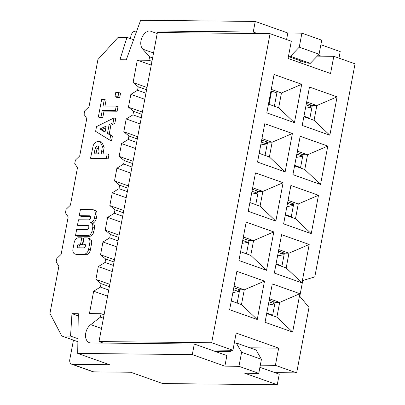 <?xml version="1.0" encoding="UTF-8"?>
<svg xmlns="http://www.w3.org/2000/svg" width="405" height="405" viewBox="0 0 405 405"><rect width="100%" height="100%" fill="white"/><g stroke="black" fill="none" stroke-linecap="round" stroke-linejoin="round"><path stroke-width="0.61" d="M232.865 292.602L238.672 291.559L233.417 289.681M238.672 291.559L238.859 289.494M236.54 302.849L231.285 300.955M251.459 194.177L257.271 193.134L252.011 191.261M257.271 193.134L257.453 191.069M255.14 204.424L249.88 202.535M260.759 144.965L266.571 143.927L261.311 142.049M266.571 143.927L266.753 141.856M264.44 155.216L259.18 153.323M271.573 91.059L269.062 104.343M242.16 243.39L247.971 242.347L242.711 240.474M247.971 242.347L248.154 240.281M245.84 253.636L240.58 251.748L250.771 255.388L266.541 270.312L273.795 231.923L246.179 222.127L238.925 260.511L266.541 270.312M266.784 313.009L271.77 314.862L271.644 315.303M268.277 305.097L273.137 304.18A2.541 0.673 -175 0 0 273.861 303.78A2.541 0.673 -175 0 0 273.142 303.234L268.915 301.735M276.083 263.797L281.07 265.65L280.943 266.09M277.577 255.884L282.432 254.968A2.541 0.673 -175 0 0 283.161 254.568A2.541 0.673 -175 0 0 282.442 254.021L278.215 252.523M285.383 214.584L290.365 216.442L290.238 216.877M286.877 206.672L291.732 205.755A2.541 0.673 -175 0 0 292.461 205.36A2.541 0.673 -175 0 0 291.737 204.814L287.509 203.31M294.678 165.372L299.665 167.23L299.538 167.665M296.176 157.459L301.031 156.548A2.541 0.673 -175 0 0 301.76 156.148A2.541 0.673 -175 0 0 301.036 155.601L296.809 154.102M303.978 116.164L308.964 118.017L308.838 118.452M305.476 108.251L310.331 107.335A2.541 0.673 -175 0 0 311.06 106.935A2.541 0.673 -175 0 0 310.336 106.388L306.109 104.89M151.247 65.094L137.325 60.153L148.944 60.274L149.592 56.832L152.604 57.9M144.782 99.296L130.861 94.355L137.584 90.234L138.237 86.791L133.093 82.544L137.325 60.153M133.093 82.544L147.015 87.485M140.135 123.905L126.213 118.964L132.936 114.843L133.584 111.395L128.441 107.153L130.861 94.355M128.441 107.153L142.368 112.094M135.488 148.508L121.561 143.567L128.284 139.447L128.937 136.004L123.793 131.757L126.213 118.964M123.793 131.757L137.715 136.698M130.835 173.112L116.913 168.176L123.636 164.055L124.289 160.608L119.146 156.365L121.561 143.567M119.146 156.365L133.068 161.301M126.188 197.721L112.261 192.78L118.989 188.659L119.637 185.212L114.493 180.969L116.913 168.176M114.493 180.969L128.42 185.91M121.54 222.325L107.614 217.384L114.337 213.263L114.99 209.82L109.846 205.573L112.261 192.78M109.846 205.573L123.768 210.514M116.888 246.928L102.966 241.993L109.689 237.872L110.337 234.424L105.199 230.182L107.614 217.384M105.199 230.182L119.121 235.118M112.241 271.537L98.314 266.596L105.042 262.475L105.69 259.033L100.546 254.785L102.966 241.993M100.546 254.785L114.473 259.726M107.588 296.141L93.666 291.205L100.389 287.079L101.042 283.637L95.899 279.394L98.314 266.596M95.899 279.394L109.821 284.33M259.919 367.305L279.263 374.169L277.263 384.75L244.691 373.197L258.775 373.344L238.95 366.307L224.866 366.16L192.294 354.608L194.294 344.027L90.943 342.949A10.16 6.834 109.5 0 1 89.409 342.681A10.16 6.834 109.5 0 1 85.556 334.591A10.16 6.834 109.5 0 1 90.745 324.648L100.405 317.161L101.053 313.713L89.434 313.591L93.666 291.205M320.871 44.727L340.215 51.587L338.98 58.138M149.592 56.832L142.798 49.172A10.16 6.834 109.5 0 1 141.755 38.07A10.16 6.834 109.5 0 1 149.896 30.947L253.246 32.025L255.246 21.445L140.646 20.25L126.274 59.808L119.936 59.743L126.998 37.366L118.194 37.275L97.934 59.51L89.009 106.743L84.696 110.889L84.048 114.331L86.776 118.554L79.709 155.95L75.396 160.096L74.748 163.544L77.476 167.761L70.409 205.163L66.101 209.309L65.448 212.757L68.182 216.974L61.114 254.375L56.801 258.522L56.148 261.964L58.882 266.186L49.957 313.414L61.752 335.988L77.876 341.704M318.239 55.08L321.302 56.168M100.405 317.161L103.417 318.229M90.745 324.648L101.483 328.46M101.053 313.713L104.07 314.786M148.944 60.274L151.956 61.347M142.798 49.172L153.535 52.979M194.294 344.027L226.866 355.58L224.866 366.16M253.246 32.025L257.575 33.564M288.421 56.543L306.489 62.952L310.311 63.342L319.079 54.204L321.727 40.181L301.902 33.149L299.249 47.172L290.486 56.31L288.507 56.108M258.775 373.344L261.427 359.316L256.137 350.036L236.312 343L241.603 352.284L238.95 366.307M310.311 63.342L290.486 56.31M319.079 54.204L299.249 47.172M61.752 335.988L70.556 336.079L71.963 313.647L78.302 313.713L77.699 353.413L192.294 354.608M77.699 353.413L109.563 364.713L72.404 364.328A5.078 3.417 109.5 0 1 71.639 364.191A5.078 3.417 109.5 0 1 69.812 359.367L73.447 340.134M277.263 384.75L162.668 383.555L130.805 372.251L93.646 371.861L72.404 364.328M234.267 343.162L236.312 343M215.409 351.52L230.779 351.677L231.047 350.254M286.583 39.548L287.818 33.002L301.902 33.149M136.677 31.18L135.356 31.165A5.078 3.417 109.5 0 0 130.906 36.05L130.425 38.581M255.246 21.445L287.818 33.002M71.639 364.191L92.882 371.729A5.078 3.417 -70.5 0 0 93.646 371.861M261.427 359.316L241.603 352.284M301.011 61.008L299.999 62.689M70.556 336.079L77.922 338.691M71.963 313.647L78.266 315.88M126.998 37.366L133.579 39.7M116.21 106.145L117.982 106.773L117.141 111.233L104.019 111.097L102.784 117.637L101.012 117.01L102.252 110.464L115.369 110.605L116.21 106.145L103.093 106.009L104.328 99.483L101.655 99.453L98.344 116.984L101.012 117.01M104.019 111.097L102.252 110.464M102.784 117.637L100.111 117.612L98.344 116.984M104.976 106.029L106.095 100.111L104.328 99.483M117.141 111.233L115.369 110.605M106.176 126.082L105.032 132.121L99.751 129.063L106.176 126.082M105.872 127.671L101.518 129.691L105.103 131.762M101.518 129.691L99.751 129.063M113.982 117.956L115.749 118.584L114.833 123.429L110.884 125.307L109.117 124.679L113.066 122.801L113.982 117.956L96.522 126.603L95.626 131.347L109.795 140.09L110.692 135.366L107.452 133.493L109.117 124.679M114.833 123.429L113.066 122.801M110.884 125.307L109.218 134.121L107.452 133.493M109.218 134.121L112.458 135.994L110.692 135.366M112.458 135.994L111.567 140.717L109.795 140.09M99.043 146.671L96.947 149.096L95.945 153.834M94.061 153.814L95.18 148.468C95.701 146.904 96.572 146.078 97.782 145.982L98.304 146.073L99.007 151.424L98.547 153.865L94.061 153.814M107.178 153.951L108.95 154.583L108.105 159.038L92.315 158.871L90.543 158.244L106.338 158.411L107.178 153.951L101.22 153.89L102.414 146.367L99.959 141.608L98.602 141.391C95.995 141.583 94.173 143.051 93.14 145.8L90.543 158.244M99.959 141.608L101.731 142.236L104.181 146.995L102.414 146.367M104.181 146.995L103.108 153.91M108.105 159.038L106.338 158.411M88.037 238.039L89.809 238.666A4.961 3.341 109.5 0 1 91.591 243.38L90.345 249.961A4.961 3.341 109.5 0 1 85.997 254.735L77.239 254.644A4.961 3.341 109.5 0 1 76.489 254.512L74.717 253.884A4.961 3.341 -70.5 0 0 75.472 254.016L84.225 254.107A4.961 3.341 -70.5 0 0 88.573 249.333L89.819 242.752A4.961 3.341 -70.5 0 0 88.037 238.039A4.961 3.341 -70.5 0 0 87.288 237.907L84.053 237.872L82.883 244.053L84.422 244.073A1.954 1.316 109.5 0 1 84.716 244.124A1.954 1.316 109.5 0 1 85.369 246.194A1.954 1.316 109.5 0 1 83.703 247.86L78.347 247.804A1.954 1.316 109.5 0 1 78.049 247.754A1.954 1.316 109.5 0 1 77.395 245.683A1.954 1.316 109.5 0 1 79.061 244.018L80.6 244.033L81.764 237.846L78.529 237.816A4.961 3.341 -70.5 0 0 74.181 242.585L72.941 249.171A4.961 3.341 -70.5 0 0 74.717 253.884M80.6 244.033L82.367 244.66L83.536 238.474L81.764 237.846M82.367 244.66L80.833 244.645A1.954 1.316 -70.5 0 0 79.375 245.764A1.954 1.316 -70.5 0 0 79.238 247.814M85.298 244.691L82.883 244.053M96.279 218.573L94.507 217.946L95.155 214.508A4.961 3.341 -70.5 0 0 93.373 209.795L95.145 210.423A4.961 3.341 109.5 0 1 96.927 215.136L96.279 218.573A4.961 3.341 109.5 0 1 92.269 223.261M90.922 222.785L92.689 223.413A4.961 3.341 109.5 0 1 94.471 228.121L93.823 231.564A4.961 3.341 109.5 0 1 89.475 236.333L77.279 236.206L75.507 235.578L87.703 235.705A4.961 3.341 -70.5 0 0 92.051 230.936L92.699 227.494A4.961 3.341 -70.5 0 0 90.922 222.785A4.961 3.341 -70.5 0 0 90.168 222.654A4.961 3.341 -70.5 0 0 94.507 217.946M88.644 225.995L79.223 225.899L77.456 225.271L87.718 225.377A2.106 1.417 109.5 0 1 88.037 225.433A2.106 1.417 109.5 0 1 88.741 227.661A2.106 1.417 109.5 0 1 86.948 229.458L76.682 229.346L75.507 235.578M90.452 216.427L81.035 216.331L79.264 215.703L89.53 215.809A2.106 1.417 109.5 0 1 89.844 215.865A2.106 1.417 109.5 0 1 90.548 218.093A2.106 1.417 109.5 0 1 88.756 219.885L78.494 219.778L77.456 225.271M93.373 209.795A4.961 3.341 -70.5 0 0 92.624 209.663L80.428 209.537L79.264 215.703M118.781 92.537L120.553 93.165L119.753 97.403L116.721 97.372L114.949 96.744L117.982 96.775L118.781 92.537L115.749 92.507L114.949 96.744M119.753 97.403L117.982 96.775M128.284 139.447L136.637 142.408M128.937 136.004L137.29 138.966M109.689 237.872L118.042 240.833M110.337 234.424L118.69 237.391M105.69 259.033L114.043 261.994M105.042 262.475L113.39 265.437M124.289 160.608L132.637 163.569M123.636 164.055L131.99 167.017M132.936 114.843L141.289 117.804M133.584 111.395L141.937 114.362M114.99 209.82L123.343 212.782M114.337 213.263L122.69 216.23M100.389 287.079L108.743 290.046M101.042 283.637L109.396 286.598M118.989 188.659L127.337 191.621M119.637 185.212L127.99 188.178M137.584 90.234L145.937 93.201M138.237 86.791L146.59 89.753M317.236 56.128L333.801 56.3L330.546 73.523L288.061 58.452L291.317 41.229L270.074 33.691L157.403 32.516L99.007 341.562L211.678 342.741L270.074 33.691M211.273 350.052L232.921 350.274L236.176 333.052L278.66 348.123L275.405 365.345L260.319 365.188M249.905 347.824L278.66 348.123M333.801 56.3L355.043 63.833L314.781 276.919L302.763 280.533L299.791 296.283L309.015 307.43L296.647 372.883L275.405 365.345M232.921 350.274L211.678 342.741M229.625 309.724L257.241 319.52L264.495 281.136L236.879 271.34L229.625 309.724M265.032 322.284L292.648 332.08L299.897 293.696L272.287 283.9L265.032 322.284M281.581 234.687L274.332 273.071L301.948 282.867L309.197 244.483L281.581 234.687M283.627 223.864L311.242 233.66L318.497 195.271L290.881 185.475L283.627 223.864M275.84 221.1L283.095 182.716L255.479 172.92L248.224 211.304L275.84 221.1L260.066 206.175L249.875 202.561M285.14 171.887L292.39 133.503L264.774 123.707L257.524 162.091L285.14 171.887L269.365 156.963L259.175 153.348M292.926 174.651L320.542 184.447L327.797 146.063L300.181 136.267L292.926 174.651M266.824 112.879L294.435 122.674L301.69 84.291L274.074 74.495L266.824 112.879M302.226 125.439L329.842 135.235L337.097 96.851L309.481 87.055L302.226 125.439M99.007 341.562L103.27 343.075M296.647 372.883L275 372.656M233.791 287.697L239.684 289.788L237.173 303.072M297.088 152.619L302.986 154.71L300.475 167.999M306.388 103.412L312.28 105.497L309.769 118.786M287.793 201.832L293.686 203.923L291.175 217.212M269.193 300.257L275.086 302.348L272.575 315.632M243.086 238.484L248.984 240.575L246.473 253.859M261.686 140.059L267.578 142.15L265.067 155.439M270.986 90.852L276.878 92.942L274.367 106.226M252.386 189.272L258.279 191.362L255.768 204.652M278.493 251.044L284.386 253.135L281.875 266.419M234.07 286.219L244.261 289.833L239.684 289.788M297.371 151.146L307.562 154.761L302.986 154.71M306.666 101.933L316.857 105.548L312.28 105.497M288.071 200.353L298.262 203.968L293.686 203.923M269.472 298.779L279.663 302.393L275.086 302.348M271.264 89.373L281.455 92.988L276.878 92.942M278.772 249.566L288.962 253.181L284.386 253.135M309.197 244.483L288.962 253.181L286.173 267.943L301.948 282.867M329.842 135.235L314.067 120.31L316.857 105.548L337.097 96.851M314.067 120.31L303.877 116.696M294.435 122.674L278.665 107.75L281.455 92.988L301.69 84.291M278.665 107.75L268.475 104.136M320.542 184.447L304.773 169.523L307.562 154.761L327.797 146.063M304.773 169.523L294.582 165.908M261.964 138.586L272.155 142.201L267.578 142.15M292.39 133.503L272.155 142.201L269.365 156.963M252.664 187.793L262.855 191.413L258.279 191.362M283.095 182.716L262.855 191.413L260.066 206.175M311.242 233.66L295.473 218.735L298.262 203.968L318.497 195.271M295.473 218.735L285.282 215.121M243.37 237.006L253.56 240.621L248.984 240.575M273.795 231.923L253.56 240.621L250.771 255.388M286.173 267.943L275.982 264.328M292.648 332.08L276.873 317.156L279.663 302.393L299.897 293.696M276.873 317.156L266.682 313.541M257.241 319.52L241.471 304.595L244.261 289.833L264.495 281.136M241.471 304.595L231.28 300.981M273.142 303.234L273.279 301.705M271.011 314.513L270.859 315.024M282.442 254.021L282.574 252.492M280.306 265.305L280.159 265.812M291.737 204.814L291.873 203.28M289.605 216.093L289.459 216.599M301.036 155.601L301.173 154.067M298.905 166.88L298.758 167.392M310.336 106.388L310.473 104.86M308.205 117.668L308.058 118.179M157.211 33.539L149.896 30.947M96.238 152.29L94.466 151.662M96.947 149.096L95.18 148.468M98.734 146.321L97.782 145.982M103.543 151.607L101.771 150.979M91.591 243.38L89.819 242.752M90.345 249.961L88.573 249.333M85.997 254.735L84.225 254.107M77.239 254.644L75.472 254.016M80.833 244.645L79.061 244.018M84.979 244.271L84.422 244.073M94.471 228.121L92.699 227.494M93.823 231.564L92.051 230.936M89.475 236.333L87.703 235.705M88.32 225.59L87.718 225.377M90.128 216.022L89.53 215.809M96.927 215.136L95.155 214.508M273.861 303.78L274.023 301.968M283.161 254.568L283.323 252.755M292.461 205.36L292.623 203.543M301.76 156.148L301.917 154.335M311.06 106.935L311.217 105.123"/></g></svg>
